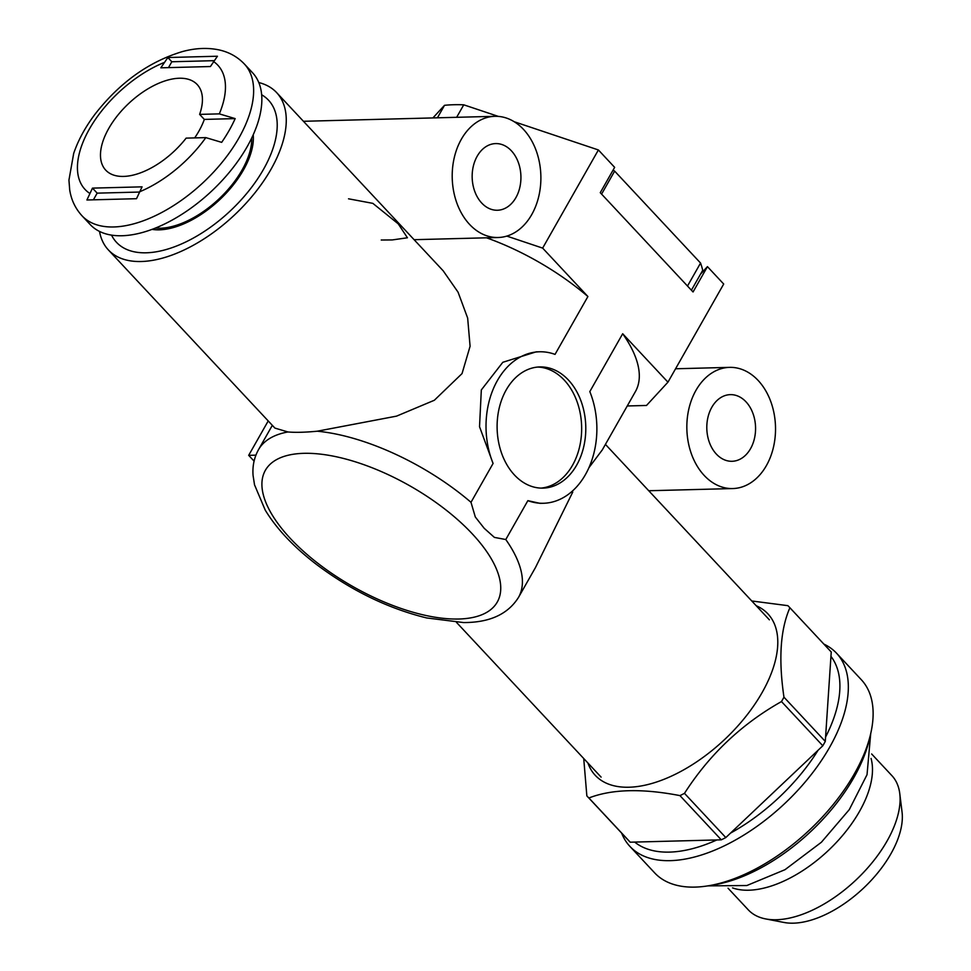 <?xml version="1.0" encoding="UTF-8"?>
<svg xmlns="http://www.w3.org/2000/svg" width="971" height="971" viewBox="0 0 971 971"><rect width="100%" height="100%" fill="white"/><g stroke="black" fill="none" stroke-linecap="round" stroke-linejoin="round"><path stroke-width="1.46" d="M695.989 390.306A60.615 44.326 -91.5 0 1 729.609 367.366A60.615 44.326 -91.5 0 1 775.501 426.815A60.615 44.326 -91.5 0 1 732.753 488.559A60.615 44.326 -91.5 0 1 691.765 454.853A60.615 44.326 -91.5 0 1 695.989 390.306M627.254 405.963L646.504 405.465L667.951 382.173L622.678 333.745L589.81 391.604A75.774 55.42 -91.5 0 1 543.408 503.269A75.774 55.42 -91.5 0 1 527.86 500.66L505.782 539.524L494.397 537.4L484.201 528.297L475.305 516.985L470.996 502.31A149.522 64.863 -150.4 0 0 317.25 431.209C305.222 432.374 295.451 432.617 287.962 431.961A149.522 64.863 -150.4 0 0 258.517 449.658C254.147 457.559 252.339 466.189 253.079 475.523L254.536 484.857L265.229 510.115C276.747 529.001 293.873 547.146 316.631 564.552C351.478 590.671 388.145 608.465 426.645 617.944L463.519 622.557C489.602 622.629 507.942 614.23 518.526 597.359A149.522 64.863 -150.4 0 0 505.782 539.524M461.346 139.254A60.615 44.326 -91.5 0 1 494.979 116.314A60.615 44.326 -91.5 0 1 540.859 175.763A60.615 44.326 -91.5 0 1 498.111 237.507A60.615 44.326 -91.5 0 1 457.135 203.801A60.615 44.326 -91.5 0 1 461.346 139.254M348.528 198.812L372.852 203.364L398.231 223.84L407.432 237.774L392.272 239.934L381.227 240.019M99.515 231.414A115.173 60.603 -43.1 0 0 108.364 249.911A115.173 60.603 -43.1 0 0 186.833 248.661A115.173 60.603 -43.1 0 0 271.03 169.233A115.173 60.603 -43.1 0 0 276.65 92.621A115.173 60.603 -43.1 0 0 258.796 82.547M317.25 431.209L396.556 416.134L434.34 400.258L462.038 373.592L470.085 346.271L467.658 318.063L458.057 292.162L443.189 270.812L276.65 92.621M108.364 249.911L274.902 428.09L287.962 431.961M514.229 121.739L598.391 149.959L614.643 167.352L600.26 192.683L693.051 291.968L707.446 266.637L723.698 284.03L667.951 382.173M598.391 149.959L542.643 248.103L587.904 296.531L555.036 354.391A75.774 55.42 -91.5 0 0 539.488 351.781A75.774 55.42 -91.5 0 0 493.086 463.446L470.996 502.31M576.64 465.182A60.615 44.326 88.5 0 0 580.864 400.635A60.615 44.326 88.5 0 0 539.876 366.929A60.615 44.326 88.5 0 0 497.128 428.672A60.615 44.326 88.5 0 0 543.02 488.122A60.615 44.326 88.5 0 0 576.64 465.182M254.086 461.116L248.685 455.338L268.214 420.941M707.446 266.637L700.552 274.125M152.022 229.374A74.755 39.338 -43.1 0 0 243.478 169.937A74.755 39.338 -43.1 0 0 253.225 134.787M543.408 503.269L540.034 503.354L527.86 500.66M248.685 455.338L255.907 455.156M540.944 488.11A60.615 44.326 88.5 0 0 572.514 465.291A60.615 44.326 88.5 0 0 577.187 402.018A60.615 44.326 88.5 0 0 537.813 367.05M588.912 467.719L602.299 449.889L635.422 391.58A149.522 64.863 -150.4 0 0 622.678 333.745M572.756 492.066L535.47 567.55L518.526 597.359M587.904 296.531A149.522 64.863 -150.4 0 0 486.544 237.81M506.826 236.099L542.643 248.103M432.908 117.928L444.524 105.317A184.878 80.205 29.6 0 1 463.75 104.819L456.649 117.309M444.524 105.317L437.423 117.807M477.186 156.21A33.342 24.384 -91.5 0 1 495.683 143.587A33.342 24.384 -91.5 0 1 520.917 176.285A33.342 24.384 -91.5 0 1 497.407 210.246A33.342 24.384 -91.5 0 1 474.868 191.7A33.342 24.384 -91.5 0 1 477.186 156.21M711.828 407.25A33.342 24.384 -91.5 0 1 730.313 394.639A33.342 24.384 -91.5 0 1 755.559 427.337A33.342 24.384 -91.5 0 1 732.049 461.286A33.342 24.384 -91.5 0 1 709.51 442.752A33.342 24.384 -91.5 0 1 711.828 407.25M463.75 104.819L498.317 116.399M493.086 463.446L479.528 426.718L481.325 389.929L502.808 362.292L536.113 351.866L539.488 351.781M244.364 64.001L252.581 72.789A111.131 58.478 136.9 0 1 247.156 146.706A111.131 58.478 136.9 0 1 165.907 223.354A111.131 58.478 136.9 0 1 90.206 224.556L81.989 215.768C75.374 208.522 71.284 199.917 69.706 189.94L68.941 180.121L73.699 153.357C78.238 140.115 85.339 127.067 95 114.238C119.736 82.535 148.903 61.646 182.499 51.56C195.426 48.052 207.624 47.506 219.106 49.922C229.083 52.131 237.507 56.828 244.364 64.001A111.131 58.478 136.9 0 1 238.939 137.918A111.131 58.478 136.9 0 1 157.703 214.567A111.131 58.478 136.9 0 1 81.989 215.768M136.51 198.703L142.069 186.845L92.476 188.119L86.917 199.99L136.51 198.703M167.849 57.52L160.822 67.824L210.416 66.538L217.431 56.233L167.849 57.52L171.806 61.768L213.766 60.675M213.329 61.404A90.922 47.846 136.9 0 1 219.312 113.874L235.164 118.608A107.089 56.354 136.9 0 1 229.156 130.454A107.089 56.354 136.9 0 1 221.667 142.349L205.828 137.615A90.922 47.846 136.9 0 1 139.156 191.979M219.312 113.874L199.625 114.384L204.323 119.409A62.642 32.965 136.9 0 1 198.849 131.243A62.642 32.965 136.9 0 1 194.673 137.906M235.164 118.608L204.323 119.409M199.625 114.384A62.642 32.965 136.9 0 0 197.21 84.562A62.642 32.965 136.9 0 0 128.937 103.254A62.642 32.965 136.9 0 0 105.681 170.095A62.642 32.965 136.9 0 0 186.141 138.125L205.828 137.615M168.481 67.618L171.806 61.768M93.738 199.201L97.173 193.144L92.476 188.119M97.173 193.144L139.108 192.064M261.672 94.782A104.055 54.764 136.9 0 1 268.53 100.207A104.055 54.764 136.9 0 1 263.457 169.427A104.055 54.764 136.9 0 1 187.379 241.196A104.055 54.764 136.9 0 1 116.484 242.313A104.055 54.764 136.9 0 1 111.531 235.103M251.72 138.016A72.74 38.282 136.9 0 1 242.107 169.974A72.74 38.282 136.9 0 1 155.348 228.088M721.283 839.83L679.955 795.613C642.134 788.306 611.791 789.095 588.899 797.98L630.228 842.197L721.283 839.83A138.404 72.837 -43.1 0 0 725.81 837.572L730.556 833.082A135.382 71.247 -43.1 0 0 818.068 750.267L822.813 745.777L781.485 701.56A138.404 72.837 -43.1 0 0 783.961 697.19C778.39 659.188 780.368 629.378 789.909 607.761A138.404 72.837 -43.1 0 0 789.496 607.312A138.404 72.837 -43.1 0 0 787.857 605.661L751.772 600.976M587.904 762.988A118.207 62.205 -43.1 0 0 725.094 739.065A118.207 62.205 -43.1 0 0 756.191 605.71M822.813 745.777A138.404 72.837 -43.1 0 0 825.289 741.407L825.581 737.038A135.382 71.247 -43.1 0 0 830.945 656.36L831.237 651.978A138.404 72.837 -43.1 0 0 830.824 651.529L789.496 607.312M634.682 842.075A135.382 71.247 -43.1 0 0 716.829 839.951M621.646 833.118A141.438 74.427 -43.1 0 0 629.9 846.384A141.438 74.427 -43.1 0 0 785.26 803.041A141.438 74.427 -43.1 0 0 836.565 653.228A141.438 74.427 -43.1 0 0 823.881 644.101M628.176 840.097A138.404 72.837 -43.1 0 0 628.589 840.546A138.404 72.837 -43.1 0 0 630.228 842.197M583.729 758.521L586.848 795.88A138.404 72.837 -43.1 0 0 587.261 796.329A138.404 72.837 -43.1 0 0 588.899 797.98M730.556 833.082L818.068 750.267M831.237 651.978L789.909 607.761M825.289 741.407L783.961 697.19M825.581 737.038L830.945 656.36M725.81 837.572L684.482 793.356C709.34 754.564 741.674 723.978 781.485 701.56M679.955 795.613A138.404 72.837 -43.1 0 0 684.482 793.356M728.032 888.186L748.289 909.851A98.277 51.718 -43.1 0 0 765.646 918.918L783.949 922.45A86.54 45.54 -43.1 0 0 863.729 887.943A86.54 45.54 -43.1 0 0 902.059 812.072L899.765 793.562A98.277 51.718 -43.1 0 0 891.888 775.635L871.642 753.969M765.646 918.918A98.277 51.718 -43.1 0 0 856.24 879.738A98.277 51.718 -43.1 0 0 899.765 793.562M732.547 887.907A98.277 51.718 -43.1 0 0 828.639 850.208A98.277 51.718 -43.1 0 0 871.06 758.448M629.9 846.384L654.648 872.868A141.438 74.427 -43.1 0 0 708.272 885.807L713.916 884.872A135.382 71.247 -43.1 0 0 811.307 831.018A135.382 71.247 -43.1 0 0 869.3 739.659L870.599 734.088A141.438 74.427 -43.1 0 0 861.313 679.712L836.565 653.228M708.272 885.807A141.438 74.427 -43.1 0 0 810.02 829.525A141.438 74.427 -43.1 0 0 870.599 734.088M613.077 170.107A159.62 69.244 29.6 0 1 614.643 171.114L700.564 263.056A159.62 69.244 29.6 0 1 702.713 270.314L691.413 290.208M614.643 171.114L601.583 194.103M700.564 263.056L687.504 286.032M472.246 533.819A133.355 57.847 -150.4 0 0 268.809 465.607A133.355 57.847 -150.4 0 0 402.929 609.096A133.355 57.847 -150.4 0 0 472.246 533.819M89.563 193.253A90.922 47.846 136.9 0 1 89.453 128.937A90.922 47.846 136.9 0 1 163.735 62.69M729.609 367.366L675.561 368.774M732.753 488.559L648.737 490.743M494.979 116.314L303.438 121.29M498.111 237.507L414.107 239.691M456.479 622.362L601.098 777.103M605.431 444.39L769.384 619.826M258.517 449.658L272.329 425.334M587.261 796.329L628.589 840.546M870.708 733.627L867.03 774.688L849.297 809.608L821.393 842.245L785.017 869.676L746.845 885.528L707.798 885.88"/></g></svg>
